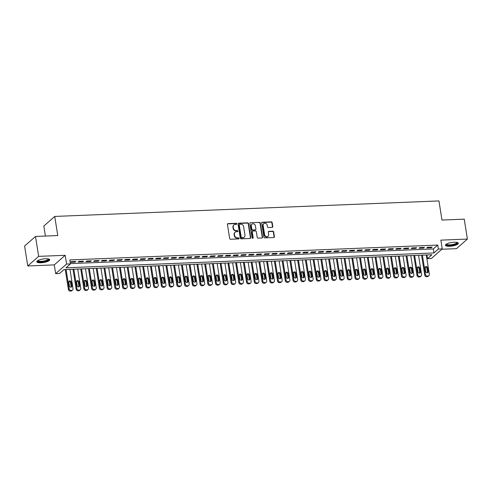 <?xml version="1.0" encoding="UTF-8"?>
<svg xmlns="http://www.w3.org/2000/svg" width="492" height="492" viewBox="0 0 492 492"><rect width="100%" height="100%" fill="white"/><g stroke="black" fill="none" stroke-linecap="round" stroke-linejoin="round"><path stroke-width="0.74" d="M236.769 223.817A0.578 0.51 48.7 0 0 236.148 223.294L228.073 223.62A0.824 0.726 48.7 0 0 227.433 224.432L229.666 238.509A0.824 0.726 48.7 0 0 230.551 239.26L238.626 238.934A0.578 0.51 48.7 0 0 239.075 238.362A0.578 0.51 48.7 0 0 238.454 237.839L237.408 237.882A2.632 2.325 48.7 0 1 234.579 235.477L234.395 234.303A2.632 2.325 48.7 0 1 235.09 232.224A2.632 2.325 48.7 0 1 236.431 231.701L237.476 231.658A0.578 0.51 48.7 0 0 237.304 230.563L236.258 230.607A2.632 2.325 48.7 0 1 233.429 228.202L233.239 227.027A2.632 2.325 48.7 0 1 233.934 224.955A2.632 2.325 48.7 0 1 235.281 224.432L236.326 224.389A0.578 0.51 48.7 0 0 236.769 223.817M236.443 224.37A0.578 0.51 48.7 0 0 235.859 223.553L227.778 223.878A0.824 0.726 48.7 0 0 227.525 223.934M238.743 238.915A0.578 0.51 48.7 0 0 238.159 238.097L237.113 238.14L237.408 237.882M237.593 231.64A0.578 0.51 48.7 0 0 237.009 230.822L235.963 230.865L236.258 230.607M454.178 242.242A6.537 1.783 171 0 0 445.42 245.287A6.537 1.783 171 0 0 449.583 246.283A6.537 1.783 171 0 0 458.341 243.239A6.537 1.783 171 0 0 454.178 242.242M45.571 258.737A6.537 1.783 171 0 0 36.814 261.781A6.537 1.783 171 0 0 40.977 262.777A6.537 1.783 171 0 0 49.735 259.733A6.537 1.783 171 0 0 45.571 258.737M272.168 227.384A0.824 0.726 48.7 0 0 272.808 226.572L272.181 222.624A0.824 0.726 48.7 0 0 271.295 221.874L262.322 222.236A0.824 0.726 48.7 0 0 261.689 223.048L263.915 237.126A0.824 0.726 48.7 0 0 264.801 237.876L273.773 237.513A0.824 0.726 48.7 0 0 274.413 236.701L273.657 231.929A0.824 0.726 48.7 0 0 272.771 231.178L268.933 231.332A0.824 0.726 48.7 0 0 268.294 232.144L268.669 234.512A2.202 1.943 48.7 0 1 264.604 234.678L263.134 225.41A2.202 1.943 48.7 0 1 267.199 225.244L267.445 226.794A0.824 0.726 48.7 0 0 268.331 227.544L272.168 227.384M438.384 249.057L442.259 248.897L431.355 258.485L427.487 258.638L431.902 254.751L63.966 269.604L59.544 273.49L55.67 273.65L66.574 264.063L70.448 263.909L66.026 267.796L433.969 252.943L438.384 249.057L437.751 245.071L69.815 259.924L70.448 263.909M35.498 236.455L38.653 256.369L27.755 265.957L24.6 246.037L35.498 236.455L57.767 235.557L54.741 216.437L438.95 200.927L441.976 220.047L464.245 219.149L467.4 239.063L440.869 240.139L442.259 248.897M27.755 265.957L54.286 264.887L65.184 255.299L38.653 256.369M65.184 255.299L66.574 264.063M248.534 223.577A0.824 0.726 48.7 0 0 247.648 222.827L238.675 223.19A0.824 0.726 48.7 0 0 238.042 224.001L240.268 238.079A0.824 0.726 48.7 0 0 241.154 238.829L250.127 238.466A0.824 0.726 48.7 0 0 250.766 237.654L248.534 223.577L248.239 223.842A0.824 0.726 48.7 0 0 247.353 223.085L238.386 223.448A0.824 0.726 48.7 0 0 238.134 223.509M250.502 222.716L259.475 222.353A0.824 0.726 48.7 0 1 260.36 223.104L262.587 237.181A0.824 0.726 48.7 0 1 261.953 237.993L258.109 238.146A0.824 0.726 48.7 0 1 257.224 237.396L256.32 231.689A0.824 0.726 48.7 0 0 255.44 230.933L252.894 231.037A0.824 0.726 48.7 0 0 252.255 231.849L253.195 237.796A0.578 0.51 48.7 0 1 252.132 237.839L249.862 223.528A0.824 0.726 48.7 0 1 250.502 222.716L259.475 222.353M441.871 249.241L456.502 248.651L467.4 239.063M75.811 261.473L71.162 261.664L70.43 262.31L75.073 262.119L75.811 261.473M83.56 261.16L78.911 261.35L78.173 261.996L82.822 261.812L83.56 261.16M91.303 260.846L86.66 261.037L85.922 261.683L90.571 261.498L91.303 260.846M99.052 260.539L94.403 260.723L93.665 261.369L98.314 261.184L99.052 260.539M106.795 260.225L102.151 260.409L101.413 261.061L106.063 260.871L106.795 260.225M114.544 259.911L109.894 260.096L109.156 260.748L113.806 260.557L114.544 259.911M122.287 259.598L117.643 259.788L116.905 260.434L121.555 260.243L122.287 259.598M130.036 259.284L125.386 259.475L124.648 260.12L129.298 259.936L130.036 259.284M137.778 258.97L133.135 259.161L132.397 259.807L137.047 259.622L137.778 258.97M145.527 258.663L140.878 258.847L140.14 259.493L144.789 259.309L145.527 258.663M153.27 258.349L148.627 258.534L147.889 259.179L152.538 258.995L153.27 258.349M161.019 258.036L156.37 258.22L155.638 258.872L160.281 258.681L161.019 258.036M168.768 257.722L164.119 257.913L163.381 258.558L168.03 258.368L168.768 257.722M176.511 257.408L171.862 257.599L171.13 258.245L175.773 258.054L176.511 257.408M184.26 257.095L179.611 257.285L178.873 257.931L183.522 257.747L184.26 257.095M192.003 256.781L187.354 256.972L186.622 257.617L191.265 257.433L192.003 256.781M199.752 256.473L195.103 256.658L194.365 257.304L199.014 257.119L199.752 256.473M207.495 256.16L202.845 256.344L202.114 256.996L206.757 256.806L207.495 256.16M215.244 255.846L210.594 256.031L209.856 256.683L214.506 256.492L215.244 255.846M222.987 255.532L218.337 255.723L217.605 256.369L222.249 256.178L222.987 255.532M230.736 255.219L226.086 255.41L225.348 256.055L229.998 255.871L230.736 255.219M238.479 254.905L233.835 255.096L233.097 255.742L237.741 255.557L238.479 254.905M246.228 254.598L241.578 254.782L240.84 255.428L245.49 255.243L246.228 254.598M253.97 254.284L249.327 254.469L248.589 255.12L253.239 254.93L253.97 254.284M261.719 253.97L257.07 254.155L256.332 254.807L260.981 254.616L261.719 253.97M269.462 253.657L264.819 253.847L264.081 254.493L268.73 254.303L269.462 253.657M277.211 253.343L272.562 253.534L271.824 254.179L276.473 253.995L277.211 253.343M284.954 253.029L280.311 253.22L279.573 253.866L284.222 253.681L284.954 253.029M292.703 252.722L288.054 252.906L287.316 253.552L291.965 253.368L292.703 252.722M300.446 252.408L295.803 252.593L295.065 253.245L299.714 253.054L300.446 252.408M308.195 252.095L303.546 252.279L302.814 252.931L307.457 252.74L308.195 252.095M315.944 251.781L311.295 251.972L310.557 252.617L315.206 252.427L315.944 251.781M323.687 251.467L319.037 251.658L318.306 252.304L322.949 252.113L323.687 251.467M331.436 251.154L326.786 251.344L326.048 251.99L330.698 251.806L331.436 251.154M339.179 250.846L334.529 251.031L333.797 251.676L338.441 251.492L339.179 250.846M346.928 250.533L342.278 250.717L341.54 251.363L346.19 251.178L346.928 250.533M354.671 250.219L350.021 250.403L349.289 251.055L353.933 250.865L354.671 250.219M362.419 249.905L357.77 250.09L357.032 250.742L361.682 250.551L362.419 249.905M370.162 249.592L365.513 249.782L364.781 250.428L369.424 250.237L370.162 249.592M377.911 249.278L373.262 249.469L372.524 250.114L377.173 249.93L377.911 249.278M385.654 248.964L381.011 249.155L380.273 249.801L384.916 249.616L385.654 248.964M393.403 248.657L388.754 248.841L388.016 249.487L392.665 249.303L393.403 248.657M401.146 248.343L396.503 248.528L395.765 249.18L400.414 248.989L401.146 248.343M408.895 248.03L404.246 248.214L403.508 248.866L408.157 248.675L408.895 248.03M416.638 247.716L411.995 247.907L411.257 248.552L415.906 248.362L416.638 247.716M424.387 247.402L419.738 247.593L418.999 248.239L423.649 248.054L424.387 247.402M70.399 263.607L433.335 248.958L437.751 245.071M426.748 247.925L431.398 247.74L432.13 247.089L427.487 247.279L426.748 247.925M54.741 216.437L43.843 226.019L45.43 236.055M426.902 254.954L427.487 258.638M54.286 264.887L55.67 273.65M433.335 248.958L433.969 252.943M75.073 262.119L74.981 261.51M82.822 261.812L82.724 261.197M90.571 261.498L90.473 260.883M98.314 261.184L98.215 260.569M106.063 260.871L105.965 260.256M113.806 260.557L113.707 259.942M121.555 260.243L121.456 259.635M129.298 259.936L129.199 259.321M137.047 259.622L136.948 259.007M144.789 259.309L144.691 258.694M152.538 258.995L152.44 258.38M160.281 258.681L160.183 258.066M168.03 258.368L167.932 257.753M175.773 258.054L175.675 257.445M183.522 257.747L183.424 257.132M191.265 257.433L191.173 256.818M199.014 257.119L198.916 256.504M206.757 256.806L206.665 256.191M214.506 256.492L214.407 255.877M222.249 256.178L222.156 255.569M229.998 255.871L229.899 255.256M237.741 255.557L237.648 254.942M245.49 255.243L245.391 254.628M253.239 254.93L253.14 254.315M260.981 254.616L260.883 254.001M268.73 254.303L268.632 253.694M276.473 253.995L276.375 253.38M284.222 253.681L284.124 253.066M291.965 253.368L291.867 252.753M299.714 253.054L299.616 252.439M307.457 252.74L307.359 252.125M315.206 252.427L315.108 251.812M322.949 252.113L322.85 251.504M330.698 251.806L330.599 251.191M338.441 251.492L338.348 250.877M346.19 251.178L346.091 250.563M353.933 250.865L353.84 250.25M361.682 250.551L361.583 249.936M369.424 250.237L369.332 249.628M377.173 249.93L377.075 249.315M384.916 249.616L384.824 249.001M392.665 249.303L392.567 248.688M400.414 248.989L400.316 248.374M408.157 248.675L408.059 248.06M415.906 248.362L415.808 247.753M423.649 248.054L423.55 247.439M431.398 247.74L431.299 247.125M233.934 224.955L233.638 225.213A2.632 2.325 48.7 0 0 232.95 227.292L233.239 227.027M235.963 230.865A2.632 2.325 48.7 0 1 233.134 228.46L232.95 227.292M235.09 232.224L234.795 232.488A2.632 2.325 48.7 0 0 234.1 234.561L234.395 234.303M237.113 238.14A2.632 2.325 48.7 0 1 234.284 235.736L234.1 234.561M250.379 238.411A0.824 0.726 48.7 0 0 250.471 237.913L248.239 223.842M239.69 224.254A0.578 0.51 48.7 0 0 239.241 224.819L241.197 237.175A0.578 0.51 48.7 0 0 241.818 237.704L242.919 237.654A2.632 2.325 48.7 0 0 244.266 237.132A2.632 2.325 48.7 0 0 244.954 235.059L243.62 226.609A2.632 2.325 48.7 0 0 240.791 224.204L239.69 224.254M239.395 224.364L239.1 224.623A0.578 0.51 48.7 0 0 238.946 225.078L239.241 224.819M244.266 237.132L243.97 237.39A2.632 2.325 48.7 0 1 242.624 237.919L241.523 237.962A0.578 0.51 48.7 0 1 240.908 237.433L238.946 225.078M262.205 237.931A0.824 0.726 48.7 0 0 262.291 237.439L260.065 223.362A0.824 0.726 48.7 0 0 259.179 222.612M252.47 231.203L252.175 231.461A0.824 0.726 48.7 0 0 251.959 232.107L252.9 238.054L253.195 237.796M255.385 225.76A2.202 1.943 48.7 0 0 251.314 225.926L251.836 229.192A0.824 0.726 48.7 0 0 252.716 229.942L255.262 229.838A0.824 0.726 48.7 0 0 255.901 229.026L255.385 225.76M251.898 224.192L251.603 224.45A2.202 1.943 48.7 0 0 251.025 226.185L251.314 225.926M255.686 229.678L255.391 229.936A0.824 0.726 48.7 0 1 254.973 230.096L252.421 230.201A0.824 0.726 48.7 0 1 251.541 229.45L251.025 226.185M263.712 223.675L263.417 223.934A2.202 1.943 48.7 0 0 262.839 225.668L263.134 225.41M268.091 236.246L267.796 236.504A2.202 1.943 48.7 0 1 264.309 234.936L262.839 225.668M274.026 237.458A0.824 0.726 48.7 0 0 274.118 236.959L273.361 232.187A0.824 0.726 48.7 0 0 272.476 231.437L268.638 231.591A0.824 0.726 48.7 0 0 268.386 231.652M272.42 227.329A0.824 0.726 48.7 0 0 272.513 226.83L271.885 222.882A0.824 0.726 48.7 0 0 271 222.132L262.027 222.495A0.824 0.726 48.7 0 0 261.781 222.55M65.251 269.555L68.419 289.542A1.679 1.482 -131.3 0 0 70.221 291.073L70.996 291.043A1.679 1.482 -131.3 0 0 71.85 290.704L72.588 290.059A1.679 1.482 48.7 0 0 73.031 288.736L69.962 269.364M72.588 290.059A1.679 1.482 48.7 0 1 71.734 290.391L70.959 290.421A1.679 1.482 48.7 0 1 69.157 288.896L66.088 269.518M71.076 287.187A1.341 1.187 48.7 0 0 71.143 286.547L70.534 282.722A1.341 1.187 48.7 0 0 68.855 281.529M71.875 285.895L71.272 282.076A1.341 1.187 48.7 0 0 68.794 282.174L69.397 286A1.341 1.187 48.7 0 0 71.875 285.895L71.143 286.547M48.616 258.958A5.658 1.544 -9 0 1 46.869 260.748A5.658 1.544 -9 0 1 41.187 261.867A5.658 1.544 -9 0 1 37.644 260.698M37.933 260.526A5.24 1.427 171 0 0 37.933 260.539A5.24 1.427 171 0 0 41.266 261.338A5.24 1.427 171 0 0 48.284 258.903A5.24 1.427 171 0 0 48.284 258.884M36.888 261.412A6.494 1.771 171 0 0 40.891 262.125A6.494 1.771 171 0 0 49.551 259.407M457.222 242.464A5.658 1.544 -9 0 1 457.302 242.568A5.658 1.544 -9 0 1 452.671 245.034A5.658 1.544 -9 0 1 446.256 244.684A5.658 1.544 -9 0 1 446.25 244.204M446.539 244.032A5.24 1.427 171 0 0 446.539 244.05A5.24 1.427 171 0 0 446.601 244.204A5.24 1.427 171 0 0 452.24 244.585A5.24 1.427 171 0 0 456.89 242.408A5.24 1.427 171 0 0 456.89 242.39M445.494 244.918A6.494 1.771 171 0 0 452.056 245.373A6.494 1.771 171 0 0 458.157 242.913M73.001 269.241L76.168 289.228A1.679 1.482 -131.3 0 0 77.964 290.76L78.738 290.729A1.679 1.482 -131.3 0 0 79.593 290.391L80.331 289.745A1.679 1.482 48.7 0 0 80.774 288.423L77.705 269.05M80.331 289.745A1.679 1.482 48.7 0 1 79.476 290.083L78.702 290.114A1.679 1.482 48.7 0 1 76.9 288.583L73.831 269.21M78.825 286.873A1.341 1.187 48.7 0 0 78.886 286.233L78.283 282.408A1.341 1.187 48.7 0 0 76.604 281.215M79.624 285.588L79.015 281.762A1.341 1.187 48.7 0 0 76.537 281.861L77.146 285.686A1.341 1.187 48.7 0 0 79.624 285.588L78.886 286.233M80.743 268.927L83.911 288.915A1.679 1.482 -131.3 0 0 85.713 290.446L86.487 290.415A1.679 1.482 -131.3 0 0 87.342 290.083L88.08 289.431A1.679 1.482 48.7 0 0 88.523 288.109L85.454 268.737M88.08 289.431A1.679 1.482 48.7 0 1 87.225 289.77L86.451 289.8A1.679 1.482 48.7 0 1 84.649 288.269L81.58 268.896M86.567 286.565A1.341 1.187 48.7 0 0 86.635 285.92L86.026 282.094A1.341 1.187 48.7 0 0 84.347 280.907M87.367 285.274L86.764 281.449A1.341 1.187 48.7 0 0 84.286 281.547L84.888 285.372A1.341 1.187 48.7 0 0 87.367 285.274L86.635 285.92M88.492 268.614L91.66 288.601A1.679 1.482 -131.3 0 0 93.462 290.132L94.23 290.102A1.679 1.482 -131.3 0 0 95.085 289.77L95.823 289.124A1.679 1.482 48.7 0 0 96.266 287.802L93.197 268.429M95.823 289.124A1.679 1.482 48.7 0 1 94.968 289.456L94.193 289.487A1.679 1.482 48.7 0 1 92.391 287.955L89.323 268.583M94.316 286.252A1.341 1.187 48.7 0 0 94.378 285.606L93.775 281.781A1.341 1.187 48.7 0 0 92.096 280.594M95.116 284.96L94.507 281.135A1.341 1.187 48.7 0 0 92.029 281.233L92.637 285.059A1.341 1.187 48.7 0 0 95.116 284.96L94.378 285.606M96.235 268.306L99.402 288.287A1.679 1.482 -131.3 0 0 101.204 289.819L101.979 289.788A1.679 1.482 -131.3 0 0 102.834 289.456L103.572 288.81A1.679 1.482 48.7 0 0 104.015 287.488L100.946 268.115M103.572 288.81A1.679 1.482 48.7 0 1 102.717 289.142L101.942 289.173A1.679 1.482 48.7 0 1 100.14 287.642L97.072 268.269M102.059 285.938A1.341 1.187 48.7 0 0 102.127 285.292L101.518 281.473A1.341 1.187 48.7 0 0 99.839 280.28M102.859 284.647L102.256 280.821A1.341 1.187 48.7 0 0 99.778 280.926L100.38 284.745A1.341 1.187 48.7 0 0 102.859 284.647L102.127 285.292M103.984 267.992L107.151 287.98A1.679 1.482 -131.3 0 0 108.953 289.511L109.728 289.474A1.679 1.482 -131.3 0 0 110.583 289.142L111.315 288.497A1.679 1.482 48.7 0 0 111.758 287.174L108.689 267.802M111.315 288.497A1.679 1.482 48.7 0 1 110.46 288.829L109.685 288.859A1.679 1.482 48.7 0 1 107.883 287.328L104.814 267.955M109.808 285.624A1.341 1.187 48.7 0 0 109.87 284.979L109.267 281.16A1.341 1.187 48.7 0 0 107.588 279.966M110.608 284.333L109.999 280.508A1.341 1.187 48.7 0 0 107.52 280.612L108.129 284.431A1.341 1.187 48.7 0 0 110.608 284.333L109.87 284.979M111.727 267.679L114.894 287.666A1.679 1.482 -131.3 0 0 116.696 289.198L117.471 289.167A1.679 1.482 -131.3 0 0 118.326 288.829L119.064 288.183A1.679 1.482 48.7 0 0 119.507 286.861L116.438 267.488M119.064 288.183A1.679 1.482 48.7 0 1 118.209 288.515L117.434 288.546A1.679 1.482 48.7 0 1 115.632 287.02L112.563 267.642M117.551 285.311A1.341 1.187 48.7 0 0 117.619 284.671L117.01 280.846A1.341 1.187 48.7 0 0 115.331 279.653M118.351 284.019L117.748 280.2A1.341 1.187 48.7 0 0 115.269 280.299L115.872 284.124A1.341 1.187 48.7 0 0 118.351 284.019L117.619 284.671M119.476 267.365L122.643 287.353A1.679 1.482 -131.3 0 0 124.445 288.884L125.22 288.853A1.679 1.482 -131.3 0 0 126.075 288.515L126.807 287.869A1.679 1.482 48.7 0 0 127.25 286.547L124.181 267.174M126.807 287.869A1.679 1.482 48.7 0 1 125.952 288.201L125.177 288.238A1.679 1.482 48.7 0 1 123.375 286.707L120.312 267.334M125.3 284.997A1.341 1.187 48.7 0 0 125.362 284.358L124.759 280.532A1.341 1.187 48.7 0 0 123.08 279.339M126.1 283.706L125.497 279.887A1.341 1.187 48.7 0 0 123.012 279.985L123.621 283.81A1.341 1.187 48.7 0 0 126.1 283.706L125.362 284.358M127.219 267.051L130.386 287.039A1.679 1.482 -131.3 0 0 132.188 288.57L132.963 288.54A1.679 1.482 -131.3 0 0 133.818 288.207L134.556 287.556A1.679 1.482 48.7 0 0 134.999 286.233L131.93 266.861M134.556 287.556A1.679 1.482 48.7 0 1 133.701 287.894L132.926 287.925A1.679 1.482 48.7 0 1 131.124 286.393L128.055 267.021M133.043 284.69A1.341 1.187 48.7 0 0 133.111 284.044L132.502 280.219A1.341 1.187 48.7 0 0 130.829 279.032M133.849 283.398L133.24 279.573A1.341 1.187 48.7 0 0 130.761 279.671L131.364 283.497A1.341 1.187 48.7 0 0 133.849 283.398L133.111 284.044M134.968 266.738L138.135 286.725A1.679 1.482 -131.3 0 0 139.937 288.257L140.712 288.226A1.679 1.482 -131.3 0 0 141.567 287.894L142.299 287.242A1.679 1.482 48.7 0 0 142.742 285.926L139.673 266.547M142.299 287.242A1.679 1.482 48.7 0 1 141.444 287.58L140.669 287.611A1.679 1.482 48.7 0 1 138.867 286.08L135.804 266.707M140.792 284.376A1.341 1.187 48.7 0 0 140.853 283.73L140.251 279.905A1.341 1.187 48.7 0 0 138.572 278.718M141.591 283.084L140.989 279.259A1.341 1.187 48.7 0 0 138.51 279.358L139.113 283.183A1.341 1.187 48.7 0 0 141.591 283.084L140.853 283.73M142.717 266.43L145.878 286.412A1.679 1.482 -131.3 0 0 147.68 287.943L148.455 287.912A1.679 1.482 -131.3 0 0 149.31 287.58L150.048 286.934A1.679 1.482 48.7 0 0 150.49 285.612L147.422 266.24M150.048 286.934A1.679 1.482 48.7 0 1 149.193 287.267L148.418 287.297A1.679 1.482 48.7 0 1 146.616 285.766L143.547 266.393M148.535 284.062A1.341 1.187 48.7 0 0 148.602 283.417L147.994 279.591A1.341 1.187 48.7 0 0 146.321 278.404M149.34 282.771L148.732 278.946A1.341 1.187 48.7 0 0 146.253 279.044L146.862 282.869A1.341 1.187 48.7 0 0 149.34 282.771L148.602 283.417M150.46 266.117L153.627 286.104A1.679 1.482 -131.3 0 0 155.429 287.629L156.204 287.599A1.679 1.482 -131.3 0 0 157.059 287.267L157.791 286.621A1.679 1.482 48.7 0 0 158.233 285.298L155.165 265.926M157.791 286.621A1.679 1.482 48.7 0 1 156.936 286.953L156.161 286.984A1.679 1.482 48.7 0 1 154.365 285.452L151.296 266.08M156.284 283.749A1.341 1.187 48.7 0 0 156.345 283.103L155.743 279.284A1.341 1.187 48.7 0 0 154.064 278.091M157.083 282.457L156.481 278.632A1.341 1.187 48.7 0 0 154.002 278.736L154.605 282.556A1.341 1.187 48.7 0 0 157.083 282.457L156.345 283.103M158.209 265.803L161.37 285.791A1.679 1.482 -131.3 0 0 163.172 287.322L163.947 287.291A1.679 1.482 -131.3 0 0 164.802 286.953L165.54 286.307A1.679 1.482 48.7 0 0 165.982 284.985L162.913 265.612M165.54 286.307A1.679 1.482 48.7 0 1 164.685 286.639L163.91 286.67A1.679 1.482 48.7 0 1 162.108 285.139L159.039 265.766M164.027 283.435A1.341 1.187 48.7 0 0 164.094 282.795L163.485 278.97A1.341 1.187 48.7 0 0 161.813 277.777M164.832 282.144L164.223 278.324A1.341 1.187 48.7 0 0 161.745 278.423L162.354 282.248A1.341 1.187 48.7 0 0 164.832 282.144L164.094 282.795M165.952 265.489L169.119 285.477A1.679 1.482 -131.3 0 0 170.921 287.008L171.696 286.977A1.679 1.482 -131.3 0 0 172.551 286.639L173.282 285.993A1.679 1.482 48.7 0 0 173.725 284.671L170.656 265.299M173.282 285.993A1.679 1.482 48.7 0 1 172.428 286.326L171.659 286.362A1.679 1.482 48.7 0 1 169.857 284.831L166.788 265.459M171.776 283.121A1.341 1.187 48.7 0 0 171.837 282.482L171.234 278.656A1.341 1.187 48.7 0 0 169.555 277.463M172.575 281.83L171.972 278.011A1.341 1.187 48.7 0 0 169.494 278.109L170.097 281.934A1.341 1.187 48.7 0 0 172.575 281.83L171.837 282.482M173.701 265.176L176.862 285.163A1.679 1.482 -131.3 0 0 178.664 286.695L179.439 286.664A1.679 1.482 -131.3 0 0 180.293 286.332L181.031 285.68A1.679 1.482 48.7 0 0 181.474 284.358L178.405 264.985M181.031 285.68A1.679 1.482 48.7 0 1 180.177 286.018L179.402 286.049A1.679 1.482 48.7 0 1 177.6 284.517L174.531 265.145M179.518 282.808A1.341 1.187 48.7 0 0 179.586 282.168L178.977 278.343A1.341 1.187 48.7 0 0 177.304 277.15M180.324 281.522L179.715 277.697A1.341 1.187 48.7 0 0 177.237 277.796L177.846 281.621A1.341 1.187 48.7 0 0 180.324 281.522L179.586 282.168M181.443 264.862L184.611 284.85A1.679 1.482 -131.3 0 0 186.413 286.381L187.188 286.35A1.679 1.482 -131.3 0 0 188.042 286.018L188.78 285.366A1.679 1.482 48.7 0 0 189.217 284.05L186.148 264.671M188.78 285.366A1.679 1.482 48.7 0 1 187.926 285.704L187.151 285.735A1.679 1.482 48.7 0 1 185.349 284.204L182.28 264.831M187.267 282.5A1.341 1.187 48.7 0 0 187.329 281.855L186.726 278.029A1.341 1.187 48.7 0 0 185.047 276.842M188.067 281.209L187.464 277.383A1.341 1.187 48.7 0 0 184.986 277.482L185.589 281.307A1.341 1.187 48.7 0 0 188.067 281.209L187.329 281.855M189.192 264.548L192.354 284.536A1.679 1.482 -131.3 0 0 194.155 286.067L194.93 286.036A1.679 1.482 -131.3 0 0 195.785 285.704L196.523 285.059A1.679 1.482 48.7 0 0 196.966 283.736L193.897 264.364M196.523 285.059A1.679 1.482 48.7 0 1 195.668 285.391L194.893 285.422A1.679 1.482 48.7 0 1 193.092 283.89L190.023 264.518M195.01 282.187A1.341 1.187 48.7 0 0 195.078 281.541L194.469 277.716A1.341 1.187 48.7 0 0 192.796 276.529M195.816 280.895L195.207 277.07A1.341 1.187 48.7 0 0 192.729 277.168L193.338 280.993A1.341 1.187 48.7 0 0 195.816 280.895L195.078 281.541M196.935 264.241L200.103 284.228A1.679 1.482 -131.3 0 0 201.905 285.754L202.679 285.723A1.679 1.482 -131.3 0 0 203.534 285.391L204.272 284.745A1.679 1.482 48.7 0 0 204.709 283.423L201.646 264.05M204.272 284.745A1.679 1.482 48.7 0 1 203.417 285.077L202.642 285.108A1.679 1.482 48.7 0 1 200.841 283.577L197.772 264.204M202.759 281.873A1.341 1.187 48.7 0 0 202.821 281.227L202.218 277.408A1.341 1.187 48.7 0 0 200.539 276.215M203.559 280.581L202.956 276.756A1.341 1.187 48.7 0 0 200.478 276.861L201.08 280.68A1.341 1.187 48.7 0 0 203.559 280.581L202.821 281.227M204.684 263.927L207.845 283.915A1.679 1.482 -131.3 0 0 209.647 285.446L210.422 285.415A1.679 1.482 -131.3 0 0 211.277 285.077L212.015 284.431A1.679 1.482 48.7 0 0 212.458 283.109L209.389 263.737M212.015 284.431A1.679 1.482 48.7 0 1 211.16 284.763L210.385 284.794A1.679 1.482 48.7 0 1 208.583 283.263L205.515 263.89M210.502 281.559A1.341 1.187 48.7 0 0 210.57 280.92L209.967 277.094A1.341 1.187 48.7 0 0 208.288 275.901M211.308 280.268L210.699 276.442A1.341 1.187 48.7 0 0 208.221 276.547L208.829 280.372A1.341 1.187 48.7 0 0 211.308 280.268L210.57 280.92M212.427 263.614L215.594 283.601A1.679 1.482 -131.3 0 0 217.396 285.132L218.171 285.102A1.679 1.482 -131.3 0 0 219.026 284.763L219.764 284.118A1.679 1.482 48.7 0 0 220.207 282.795L217.138 263.423M219.764 284.118A1.679 1.482 48.7 0 1 218.909 284.45L218.134 284.481A1.679 1.482 48.7 0 1 216.332 282.955L213.264 263.577M218.251 281.246A1.341 1.187 48.7 0 0 218.319 280.606L217.71 276.781A1.341 1.187 48.7 0 0 216.031 275.588M219.051 279.954L218.448 276.135A1.341 1.187 48.7 0 0 215.97 276.233L216.572 280.059A1.341 1.187 48.7 0 0 219.051 279.954L218.319 280.606M220.176 263.3L223.343 283.287A1.679 1.482 -131.3 0 0 225.139 284.819L225.914 284.788A1.679 1.482 -131.3 0 0 226.769 284.456L227.507 283.804A1.679 1.482 48.7 0 0 227.95 282.482L224.881 263.109M227.507 283.804A1.679 1.482 48.7 0 1 226.652 284.142L225.877 284.173A1.679 1.482 48.7 0 1 224.075 282.642L221.006 263.269M226 280.932A1.341 1.187 48.7 0 0 226.062 280.292L225.459 276.467A1.341 1.187 48.7 0 0 223.78 275.274M226.8 279.647L226.191 275.821A1.341 1.187 48.7 0 0 223.712 275.92L224.321 279.745A1.341 1.187 48.7 0 0 226.8 279.647L226.062 280.292M227.919 262.986L231.086 282.974A1.679 1.482 -131.3 0 0 232.888 284.505L233.663 284.474A1.679 1.482 -131.3 0 0 234.518 284.142L235.256 283.49A1.679 1.482 48.7 0 0 235.699 282.168L232.63 262.796M235.256 283.49A1.679 1.482 48.7 0 1 234.401 283.829L233.626 283.859A1.679 1.482 48.7 0 1 231.824 282.328L228.755 262.956M233.743 280.625A1.341 1.187 48.7 0 0 233.811 279.979L233.202 276.153A1.341 1.187 48.7 0 0 231.523 274.966M234.543 279.333L233.94 275.508A1.341 1.187 48.7 0 0 231.461 275.606L232.064 279.431A1.341 1.187 48.7 0 0 234.543 279.333L233.811 279.979M235.668 262.673L238.835 282.66A1.679 1.482 -131.3 0 0 240.637 284.192L241.406 284.161A1.679 1.482 -131.3 0 0 242.261 283.829L242.999 283.183A1.679 1.482 48.7 0 0 243.442 281.861L240.373 262.488M242.999 283.183A1.679 1.482 48.7 0 1 242.144 283.515L241.369 283.546A1.679 1.482 48.7 0 1 239.567 282.014L236.498 262.642M241.492 280.311A1.341 1.187 48.7 0 0 241.554 279.665L240.951 275.84A1.341 1.187 48.7 0 0 239.272 274.653M242.292 279.019L241.683 275.194A1.341 1.187 48.7 0 0 239.204 275.292L239.813 279.118A1.341 1.187 48.7 0 0 242.292 279.019L241.554 279.665M243.411 262.365L246.578 282.346A1.679 1.482 -131.3 0 0 248.38 283.878L249.155 283.847A1.679 1.482 -131.3 0 0 250.01 283.515L250.748 282.869A1.679 1.482 48.7 0 0 251.191 281.547L248.122 262.175M250.748 282.869A1.679 1.482 48.7 0 1 249.893 283.201L249.118 283.232A1.679 1.482 48.7 0 1 247.316 281.701L244.247 262.328M249.235 279.997A1.341 1.187 48.7 0 0 249.303 279.351L248.694 275.532A1.341 1.187 48.7 0 0 247.015 274.339M250.034 278.706L249.432 274.88A1.341 1.187 48.7 0 0 246.953 274.985L247.556 278.804A1.341 1.187 48.7 0 0 250.034 278.706L249.303 279.351M251.16 262.052L254.327 282.039A1.679 1.482 -131.3 0 0 256.129 283.57L256.904 283.533A1.679 1.482 -131.3 0 0 257.753 283.201L258.491 282.556A1.679 1.482 48.7 0 0 258.933 281.233L255.865 261.861M258.491 282.556A1.679 1.482 48.7 0 1 257.636 282.888L256.861 282.918A1.679 1.482 48.7 0 1 255.059 281.387L251.99 262.015M256.984 279.684A1.341 1.187 48.7 0 0 257.045 279.038L256.443 275.219A1.341 1.187 48.7 0 0 254.764 274.026M257.783 278.392L257.175 274.567A1.341 1.187 48.7 0 0 254.696 274.671L255.305 278.49A1.341 1.187 48.7 0 0 257.783 278.392L257.045 279.038M258.903 261.738L262.07 281.725A1.679 1.482 -131.3 0 0 263.872 283.257L264.647 283.226A1.679 1.482 -131.3 0 0 265.502 282.888L266.24 282.242A1.679 1.482 48.7 0 0 266.682 280.92L263.614 261.547M266.24 282.242A1.679 1.482 48.7 0 1 265.385 282.574L264.61 282.605A1.679 1.482 48.7 0 1 262.808 281.08L259.739 261.701M264.727 279.37A1.341 1.187 48.7 0 0 264.794 278.73L264.186 274.905A1.341 1.187 48.7 0 0 262.507 273.712M265.526 278.078L264.924 274.259A1.341 1.187 48.7 0 0 262.445 274.358L263.048 278.183A1.341 1.187 48.7 0 0 265.526 278.078L264.794 278.73M266.652 261.424L269.819 281.412A1.679 1.482 -131.3 0 0 271.621 282.943L272.396 282.912A1.679 1.482 -131.3 0 0 273.251 282.574L273.983 281.928A1.679 1.482 48.7 0 0 274.425 280.606L271.356 261.234M273.983 281.928A1.679 1.482 48.7 0 1 273.128 282.267L272.353 282.297A1.679 1.482 48.7 0 1 270.551 280.766L267.488 261.393M272.476 279.056A1.341 1.187 48.7 0 0 272.537 278.417L271.935 274.591A1.341 1.187 48.7 0 0 270.256 273.398M273.275 277.771L272.673 273.946A1.341 1.187 48.7 0 0 270.188 274.044L270.797 277.869A1.341 1.187 48.7 0 0 273.275 277.771L272.537 278.417M274.395 261.111L277.562 281.098A1.679 1.482 -131.3 0 0 279.364 282.629L280.139 282.599A1.679 1.482 -131.3 0 0 280.993 282.267L281.731 281.615A1.679 1.482 48.7 0 0 282.174 280.292L279.105 260.92M281.731 281.615A1.679 1.482 48.7 0 1 280.877 281.953L280.102 281.984A1.679 1.482 48.7 0 1 278.3 280.452L275.231 261.08M280.219 278.749A1.341 1.187 48.7 0 0 280.286 278.103L279.677 274.278A1.341 1.187 48.7 0 0 278.005 273.091M281.024 277.457L280.415 273.632A1.341 1.187 48.7 0 0 277.937 273.73L278.54 277.556A1.341 1.187 48.7 0 0 281.024 277.457L280.286 278.103M282.144 260.797L285.311 280.784A1.679 1.482 -131.3 0 0 287.113 282.316L287.888 282.285A1.679 1.482 -131.3 0 0 288.743 281.953L289.474 281.301A1.679 1.482 48.7 0 0 289.917 279.985L286.848 260.606M289.474 281.301A1.679 1.482 48.7 0 1 288.62 281.639L287.845 281.67A1.679 1.482 48.7 0 1 286.043 280.139L282.98 260.766M287.968 278.435A1.341 1.187 48.7 0 0 288.029 277.789L287.426 273.964A1.341 1.187 48.7 0 0 285.747 272.777M288.767 277.144L288.164 273.318A1.341 1.187 48.7 0 0 285.686 273.417L286.289 277.242A1.341 1.187 48.7 0 0 288.767 277.144L288.029 277.789M289.893 260.489L293.054 280.471A1.679 1.482 -131.3 0 0 294.856 282.002L295.63 281.971A1.679 1.482 -131.3 0 0 296.485 281.639L297.223 280.993A1.679 1.482 48.7 0 0 297.666 279.671L294.597 260.299M297.223 280.993A1.679 1.482 48.7 0 1 296.368 281.326L295.594 281.356A1.679 1.482 48.7 0 1 293.792 279.825L290.723 260.452M295.71 278.121A1.341 1.187 48.7 0 0 295.778 277.476L295.169 273.65A1.341 1.187 48.7 0 0 293.496 272.463M296.516 276.83L295.907 273.005A1.341 1.187 48.7 0 0 293.429 273.103L294.038 276.928A1.341 1.187 48.7 0 0 296.516 276.83L295.778 277.476M297.635 260.176L300.803 280.163A1.679 1.482 -131.3 0 0 302.605 281.695L303.38 281.658A1.679 1.482 -131.3 0 0 304.234 281.326L304.966 280.68A1.679 1.482 48.7 0 0 305.409 279.358L302.34 259.985M304.966 280.68A1.679 1.482 48.7 0 1 304.111 281.012L303.336 281.043A1.679 1.482 48.7 0 1 301.541 279.511L298.472 260.139M303.459 277.808A1.341 1.187 48.7 0 0 303.521 277.162L302.918 273.343A1.341 1.187 48.7 0 0 301.239 272.15M304.259 276.516L303.656 272.691A1.341 1.187 48.7 0 0 301.178 272.796L301.78 276.615A1.341 1.187 48.7 0 0 304.259 276.516L303.521 277.162M305.384 259.862L308.546 279.85A1.679 1.482 -131.3 0 0 310.347 281.381L311.122 281.35A1.679 1.482 -131.3 0 0 311.977 281.012L312.715 280.366A1.679 1.482 48.7 0 0 313.158 279.044L310.089 259.671M312.715 280.366A1.679 1.482 48.7 0 1 311.86 280.698L311.085 280.729A1.679 1.482 48.7 0 1 309.284 279.198L306.215 259.825M311.202 277.494A1.341 1.187 48.7 0 0 311.27 276.855L310.661 273.029A1.341 1.187 48.7 0 0 308.988 271.836M312.008 276.203L311.399 272.383A1.341 1.187 48.7 0 0 308.921 272.482L309.529 276.307A1.341 1.187 48.7 0 0 312.008 276.203L311.27 276.855M313.127 259.548L316.294 279.536A1.679 1.482 -131.3 0 0 318.096 281.067L318.871 281.037A1.679 1.482 -131.3 0 0 319.726 280.698L320.458 280.053A1.679 1.482 48.7 0 0 320.901 278.73L317.832 259.358M320.458 280.053A1.679 1.482 48.7 0 1 319.603 280.385L318.834 280.422A1.679 1.482 48.7 0 1 317.032 278.89L313.964 259.518M318.951 277.18A1.341 1.187 48.7 0 0 319.013 276.541L318.41 272.716A1.341 1.187 48.7 0 0 316.731 271.522M319.751 275.889L319.148 272.07A1.341 1.187 48.7 0 0 316.67 272.168L317.272 275.994A1.341 1.187 48.7 0 0 319.751 275.889L319.013 276.541M320.876 259.235L324.037 279.222A1.679 1.482 -131.3 0 0 325.839 280.754L326.614 280.723A1.679 1.482 -131.3 0 0 327.469 280.391L328.207 279.739A1.679 1.482 48.7 0 0 328.65 278.417L325.581 259.044M328.207 279.739A1.679 1.482 48.7 0 1 327.352 280.077L326.577 280.108A1.679 1.482 48.7 0 1 324.775 278.577L321.707 259.204M326.694 276.873A1.341 1.187 48.7 0 0 326.762 276.227L326.153 272.402A1.341 1.187 48.7 0 0 324.48 271.209M327.5 275.582L326.891 271.756A1.341 1.187 48.7 0 0 324.413 271.855L325.021 275.68A1.341 1.187 48.7 0 0 327.5 275.582L326.762 276.227M328.619 258.921L331.786 278.909A1.679 1.482 -131.3 0 0 333.588 280.44L334.363 280.409A1.679 1.482 -131.3 0 0 335.218 280.077L335.956 279.425A1.679 1.482 48.7 0 0 336.393 278.109L333.324 258.731M335.956 279.425A1.679 1.482 48.7 0 1 335.101 279.763L334.326 279.794A1.679 1.482 48.7 0 1 332.524 278.263L329.456 258.89M334.443 276.559A1.341 1.187 48.7 0 0 334.505 275.914L333.902 272.088A1.341 1.187 48.7 0 0 332.223 270.901M335.243 275.268L334.64 271.443A1.341 1.187 48.7 0 0 332.161 271.541L332.764 275.366A1.341 1.187 48.7 0 0 335.243 275.268L334.505 275.914M336.368 258.608L339.529 278.595A1.679 1.482 -131.3 0 0 341.331 280.126L342.106 280.096A1.679 1.482 -131.3 0 0 342.961 279.763L343.699 279.118A1.679 1.482 48.7 0 0 344.142 277.796L341.073 258.423M343.699 279.118A1.679 1.482 48.7 0 1 342.844 279.45L342.069 279.481A1.679 1.482 48.7 0 1 340.267 277.949L337.198 258.577M342.186 276.246A1.341 1.187 48.7 0 0 342.254 275.6L341.645 271.775A1.341 1.187 48.7 0 0 339.972 270.588M342.992 274.954L342.383 271.129A1.341 1.187 48.7 0 0 339.904 271.227L340.513 275.053A1.341 1.187 48.7 0 0 342.992 274.954L342.254 275.6M344.111 258.3L347.278 278.288A1.679 1.482 -131.3 0 0 349.08 279.813L349.855 279.782A1.679 1.482 -131.3 0 0 350.71 279.45L351.448 278.804A1.679 1.482 48.7 0 0 351.885 277.482L348.822 258.109M351.448 278.804A1.679 1.482 48.7 0 1 350.593 279.136L349.818 279.167A1.679 1.482 48.7 0 1 348.016 277.636L344.947 258.263M349.935 275.932A1.341 1.187 48.7 0 0 349.997 275.286L349.394 271.467A1.341 1.187 48.7 0 0 347.715 270.274M350.734 274.641L350.132 270.815A1.341 1.187 48.7 0 0 347.653 270.92L348.256 274.739A1.341 1.187 48.7 0 0 350.734 274.641L349.997 275.286M351.86 257.986L355.021 277.974A1.679 1.482 -131.3 0 0 356.823 279.505L357.598 279.474A1.679 1.482 -131.3 0 0 358.453 279.136L359.191 278.49A1.679 1.482 48.7 0 0 359.634 277.168L356.565 257.796M359.191 278.49A1.679 1.482 48.7 0 1 358.336 278.823L357.561 278.853A1.679 1.482 48.7 0 1 355.759 277.322L352.69 257.949M357.678 275.618A1.341 1.187 48.7 0 0 357.746 274.979L357.143 271.154A1.341 1.187 48.7 0 0 355.464 269.96M358.483 274.327L357.875 270.502A1.341 1.187 48.7 0 0 355.396 270.606L356.005 274.431A1.341 1.187 48.7 0 0 358.483 274.327L357.746 274.979M359.603 257.673L362.77 277.66A1.679 1.482 -131.3 0 0 364.572 279.192L365.347 279.161A1.679 1.482 -131.3 0 0 366.202 278.823L366.94 278.177A1.679 1.482 48.7 0 0 367.383 276.855L364.314 257.482M366.94 278.177A1.679 1.482 48.7 0 1 366.085 278.509L365.31 278.54A1.679 1.482 48.7 0 1 363.508 277.014L360.439 257.636M365.427 275.305A1.341 1.187 48.7 0 0 365.494 274.665L364.886 270.84A1.341 1.187 48.7 0 0 363.207 269.647M366.226 274.013L365.624 270.194A1.341 1.187 48.7 0 0 363.145 270.293L363.748 274.118A1.341 1.187 48.7 0 0 366.226 274.013L365.494 274.665M367.352 257.359L370.519 277.347A1.679 1.482 -131.3 0 0 372.315 278.878L373.09 278.847A1.679 1.482 -131.3 0 0 373.945 278.515L374.683 277.863A1.679 1.482 48.7 0 0 375.125 276.541L372.057 257.168M374.683 277.863A1.679 1.482 48.7 0 1 373.828 278.201L373.053 278.232A1.679 1.482 48.7 0 1 371.251 276.701L368.182 257.328M373.176 274.991A1.341 1.187 48.7 0 0 373.237 274.351L372.635 270.526A1.341 1.187 48.7 0 0 370.956 269.333M373.975 273.706L373.367 269.88A1.341 1.187 48.7 0 0 370.888 269.979L371.497 273.804A1.341 1.187 48.7 0 0 373.975 273.706L373.237 274.351M375.095 257.045L378.262 277.033A1.679 1.482 -131.3 0 0 380.064 278.564L380.839 278.534A1.679 1.482 -131.3 0 0 381.694 278.201L382.432 277.55A1.679 1.482 48.7 0 0 382.874 276.227L379.806 256.855M382.432 277.55A1.679 1.482 48.7 0 1 381.577 277.888L380.802 277.918A1.679 1.482 48.7 0 1 379 276.387L375.931 257.015M380.919 274.684A1.341 1.187 48.7 0 0 380.986 274.038L380.377 270.213A1.341 1.187 48.7 0 0 378.699 269.026M381.718 273.392L381.115 269.567A1.341 1.187 48.7 0 0 378.637 269.665L379.24 273.49A1.341 1.187 48.7 0 0 381.718 273.392L380.986 274.038M382.844 256.732L386.011 276.719A1.679 1.482 -131.3 0 0 387.813 278.251L388.582 278.22A1.679 1.482 -131.3 0 0 389.436 277.888L390.174 277.242A1.679 1.482 48.7 0 0 390.617 275.92L387.548 256.547M390.174 277.242A1.679 1.482 48.7 0 1 389.32 277.574L388.545 277.605A1.679 1.482 48.7 0 1 386.743 276.073L383.674 256.701M388.668 274.37A1.341 1.187 48.7 0 0 388.729 273.724L388.127 269.899A1.341 1.187 48.7 0 0 386.448 268.712M389.467 273.078L388.858 269.253A1.341 1.187 48.7 0 0 386.38 269.352L386.989 273.177A1.341 1.187 48.7 0 0 389.467 273.078L388.729 273.724M390.587 256.424L393.754 276.412A1.679 1.482 -131.3 0 0 395.556 277.937L396.331 277.906A1.679 1.482 -131.3 0 0 397.185 277.574L397.923 276.928A1.679 1.482 48.7 0 0 398.366 275.606L395.297 256.234M397.923 276.928A1.679 1.482 48.7 0 1 397.069 277.26L396.294 277.291A1.679 1.482 48.7 0 1 394.492 275.76L391.423 256.387M396.411 274.056A1.341 1.187 48.7 0 0 396.478 273.411L395.869 269.591A1.341 1.187 48.7 0 0 394.19 268.398M397.21 272.765L396.607 268.94A1.341 1.187 48.7 0 0 394.129 269.044L394.732 272.863A1.341 1.187 48.7 0 0 397.21 272.765L396.478 273.411M398.336 256.111L401.503 276.098A1.679 1.482 -131.3 0 0 403.305 277.629L404.08 277.593A1.679 1.482 -131.3 0 0 404.928 277.26L405.666 276.615A1.679 1.482 48.7 0 0 406.109 275.292L403.04 255.92M405.666 276.615A1.679 1.482 48.7 0 1 404.811 276.947L404.037 276.978A1.679 1.482 48.7 0 1 402.235 275.446L399.166 256.074M404.16 273.743A1.341 1.187 48.7 0 0 404.221 273.097L403.618 269.278A1.341 1.187 48.7 0 0 401.939 268.085M404.959 272.451L404.35 268.626A1.341 1.187 48.7 0 0 401.872 268.73L402.481 272.55A1.341 1.187 48.7 0 0 404.959 272.451L404.221 273.097M406.078 255.797L409.246 275.784A1.679 1.482 -131.3 0 0 411.048 277.316L411.822 277.285A1.679 1.482 -131.3 0 0 412.677 276.947L413.415 276.301A1.679 1.482 48.7 0 0 413.858 274.979L410.789 255.606M413.415 276.301A1.679 1.482 48.7 0 1 412.56 276.633L411.786 276.664A1.679 1.482 48.7 0 1 409.984 275.139L406.915 255.76M411.902 273.429A1.341 1.187 48.7 0 0 411.97 272.789L411.361 268.964A1.341 1.187 48.7 0 0 409.682 267.771M412.702 272.137L412.099 268.318A1.341 1.187 48.7 0 0 409.621 268.417L410.223 272.242A1.341 1.187 48.7 0 0 412.702 272.137L411.97 272.789M413.827 255.483L416.995 275.471A1.679 1.482 -131.3 0 0 418.797 277.002L419.571 276.971A1.679 1.482 -131.3 0 0 420.426 276.633L421.158 275.987A1.679 1.482 48.7 0 0 421.601 274.665L418.532 255.293M421.158 275.987A1.679 1.482 48.7 0 1 420.303 276.326L419.528 276.356A1.679 1.482 48.7 0 1 417.726 274.825L414.658 255.453M419.651 273.115A1.341 1.187 48.7 0 0 419.713 272.476L419.11 268.65A1.341 1.187 48.7 0 0 417.431 267.457M420.451 271.83L419.842 268.005A1.341 1.187 48.7 0 0 417.364 268.103L417.972 271.928A1.341 1.187 48.7 0 0 420.451 271.83L419.713 272.476M421.57 255.17L424.737 275.157A1.679 1.482 -131.3 0 0 426.539 276.688L427.314 276.658A1.679 1.482 -131.3 0 0 428.169 276.326L428.907 275.674A1.679 1.482 48.7 0 0 429.35 274.351L426.281 254.979M428.907 275.674A1.679 1.482 48.7 0 1 428.052 276.012L427.277 276.043A1.679 1.482 48.7 0 1 425.475 274.511L422.407 255.139M427.394 272.808A1.341 1.187 48.7 0 0 427.462 272.162L426.853 268.337A1.341 1.187 48.7 0 0 425.18 267.15M428.194 271.516L427.591 267.691A1.341 1.187 48.7 0 0 425.113 267.789L425.715 271.615A1.341 1.187 48.7 0 0 428.194 271.516L427.462 272.162M69.157 288.896L68.419 289.542M70.959 290.421L70.221 291.073M71.734 290.391L70.996 291.043M70.534 282.722L71.272 282.076M76.9 288.583L76.168 289.228M78.702 290.114L77.964 290.76M79.476 290.083L78.738 290.729M78.283 282.408L79.015 281.762M84.649 288.269L83.911 288.915M86.451 289.8L85.713 290.446M87.225 289.77L86.487 290.415M86.026 282.094L86.764 281.449M92.391 287.955L91.66 288.601M94.193 289.487L93.462 290.132M94.968 289.456L94.23 290.102M93.775 281.781L94.507 281.135M100.14 287.642L99.402 288.287M101.942 289.173L101.204 289.819M102.717 289.142L101.979 289.788M101.518 281.473L102.256 280.821M107.883 287.328L107.151 287.98M109.685 288.859L108.953 289.511M110.46 288.829L109.728 289.474M109.267 281.16L109.999 280.508M115.632 287.02L114.894 287.666M117.434 288.546L116.696 289.198M118.209 288.515L117.471 289.167M117.01 280.846L117.748 280.2M123.375 286.707L122.643 287.353M125.177 288.238L124.445 288.884M125.952 288.201L125.22 288.853M124.759 280.532L125.497 279.887M131.124 286.393L130.386 287.039M132.926 287.925L132.188 288.57M133.701 287.894L132.963 288.54M132.502 280.219L133.24 279.573M138.867 286.08L138.135 286.725M140.669 287.611L139.937 288.257M141.444 287.58L140.712 288.226M140.251 279.905L140.989 279.259M146.616 285.766L145.878 286.412M148.418 287.297L147.68 287.943M149.193 287.267L148.455 287.912M147.994 279.591L148.732 278.946M154.365 285.452L153.627 286.104M156.161 286.984L155.429 287.629M156.936 286.953L156.204 287.599M155.743 279.284L156.481 278.632M162.108 285.139L161.37 285.791M163.91 286.67L163.172 287.322M164.685 286.639L163.947 287.291M163.485 278.97L164.223 278.324M169.857 284.831L169.119 285.477M171.659 286.362L170.921 287.008M172.428 286.326L171.696 286.977M171.234 278.656L171.972 278.011M177.6 284.517L176.862 285.163M179.402 286.049L178.664 286.695M180.177 286.018L179.439 286.664M178.977 278.343L179.715 277.697M185.349 284.204L184.611 284.85M187.151 285.735L186.413 286.381M187.926 285.704L187.188 286.35M186.726 278.029L187.464 277.383M193.092 283.89L192.354 284.536M194.893 285.422L194.155 286.067M195.668 285.391L194.93 286.036M194.469 277.716L195.207 277.07M200.841 283.577L200.103 284.228M202.642 285.108L201.905 285.754M203.417 285.077L202.679 285.723M202.218 277.408L202.956 276.756M208.583 283.263L207.845 283.915M210.385 284.794L209.647 285.446M211.16 284.763L210.422 285.415M209.967 277.094L210.699 276.442M216.332 282.955L215.594 283.601M218.134 284.481L217.396 285.132M218.909 284.45L218.171 285.102M217.71 276.781L218.448 276.135M224.075 282.642L223.343 283.287M225.877 284.173L225.139 284.819M226.652 284.142L225.914 284.788M225.459 276.467L226.191 275.821M231.824 282.328L231.086 282.974M233.626 283.859L232.888 284.505M234.401 283.829L233.663 284.474M233.202 276.153L233.94 275.508M239.567 282.014L238.835 282.66M241.369 283.546L240.637 284.192M242.144 283.515L241.406 284.161M240.951 275.84L241.683 275.194M247.316 281.701L246.578 282.346M249.118 283.232L248.38 283.878M249.893 283.201L249.155 283.847M248.694 275.532L249.432 274.88M255.059 281.387L254.327 282.039M256.861 282.918L256.129 283.57M257.636 282.888L256.904 283.533M256.443 275.219L257.175 274.567M262.808 281.08L262.07 281.725M264.61 282.605L263.872 283.257M265.385 282.574L264.647 283.226M264.186 274.905L264.924 274.259M270.551 280.766L269.819 281.412M272.353 282.297L271.621 282.943M273.128 282.267L272.396 282.912M271.935 274.591L272.673 273.946M278.3 280.452L277.562 281.098M280.102 281.984L279.364 282.629M280.877 281.953L280.139 282.599M279.677 274.278L280.415 273.632M286.043 280.139L285.311 280.784M287.845 281.67L287.113 282.316M288.62 281.639L287.888 282.285M287.426 273.964L288.164 273.318M293.792 279.825L293.054 280.471M295.594 281.356L294.856 282.002M296.368 281.326L295.63 281.971M295.169 273.65L295.907 273.005M301.541 279.511L300.803 280.163M303.336 281.043L302.605 281.695M304.111 281.012L303.38 281.658M302.918 273.343L303.656 272.691M309.284 279.198L308.546 279.85M311.085 280.729L310.347 281.381M311.86 280.698L311.122 281.35M310.661 273.029L311.399 272.383M317.032 278.89L316.294 279.536M318.834 280.422L318.096 281.067M319.603 280.385L318.871 281.037M318.41 272.716L319.148 272.07M324.775 278.577L324.037 279.222M326.577 280.108L325.839 280.754M327.352 280.077L326.614 280.723M326.153 272.402L326.891 271.756M332.524 278.263L331.786 278.909M334.326 279.794L333.588 280.44M335.101 279.763L334.363 280.409M333.902 272.088L334.64 271.443M340.267 277.949L339.529 278.595M342.069 279.481L341.331 280.126M342.844 279.45L342.106 280.096M341.645 271.775L342.383 271.129M348.016 277.636L347.278 278.288M349.818 279.167L349.08 279.813M350.593 279.136L349.855 279.782M349.394 271.467L350.132 270.815M355.759 277.322L355.021 277.974M357.561 278.853L356.823 279.505M358.336 278.823L357.598 279.474M357.143 271.154L357.875 270.502M363.508 277.014L362.77 277.66M365.31 278.54L364.572 279.192M366.085 278.509L365.347 279.161M364.886 270.84L365.624 270.194M371.251 276.701L370.519 277.347M373.053 278.232L372.315 278.878M373.828 278.201L373.09 278.847M372.635 270.526L373.367 269.88M379 276.387L378.262 277.033M380.802 277.918L380.064 278.564M381.577 277.888L380.839 278.534M380.377 270.213L381.115 269.567M386.743 276.073L386.011 276.719M388.545 277.605L387.813 278.251M389.32 277.574L388.582 278.22M388.127 269.899L388.858 269.253M394.492 275.76L393.754 276.412M396.294 277.291L395.556 277.937M397.069 277.26L396.331 277.906M395.869 269.591L396.607 268.94M402.235 275.446L401.503 276.098M404.037 276.978L403.305 277.629M404.811 276.947L404.08 277.593M403.618 269.278L404.35 268.626M409.984 275.139L409.246 275.784M411.786 276.664L411.048 277.316M412.56 276.633L411.822 277.285M411.361 268.964L412.099 268.318M417.726 274.825L416.995 275.471M419.528 276.356L418.797 277.002M420.303 276.326L419.571 276.971M419.11 268.65L419.842 268.005M425.475 274.511L424.737 275.157M427.277 276.043L426.539 276.688M428.052 276.012L427.314 276.658M426.853 268.337L427.591 267.691"/></g></svg>
